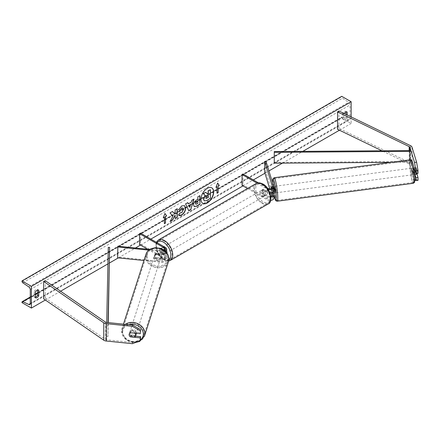 <?xml version="1.0" encoding="UTF-8"?>
<svg xmlns="http://www.w3.org/2000/svg" width="440" height="440" viewBox="0 0 440 440"><rect width="100%" height="100%" fill="white"/><g stroke="black" fill="none" stroke-linecap="round" stroke-linejoin="round"><path stroke-width="0.33" stroke-dasharray="2.2 1.65" d="M414.145 167.827L416.24 167.618L418 173.382M416.983 174.18L416.24 171.743A3.328 0.473 84.2 0 1 416.036 169.015A3.328 0.473 84.2 0 1 416.24 167.618M414.909 174.455L414.145 171.958A3.328 0.473 84.2 0 1 413.941 169.23A3.328 0.473 84.2 0 1 414.079 167.921M418 180.373L416.614 179.597L412.005 164.505A4.257 2.458 0 0 0 410.823 163.191A4.257 2.458 0 0 0 410.548 163.048L338.921 128.348L337.552 129.288M416.614 179.597L414.519 179.806L409.91 164.714A2.129 1.227 0 0 0 409.321 164.06A2.129 1.227 0 0 0 409.184 163.988L381.953 150.799M338.921 110.974L338.921 128.348M414.519 179.806L414.981 180.065M414.145 171.958L416.24 171.743M135.514 336.132L130.636 335.638L130.3 336.738M130.636 335.638A3.328 2.673 17 0 1 129.492 333.459A3.328 2.673 17 0 1 129.586 332.822A3.328 2.673 17 0 1 130.636 331.513L140.624 332.525M132.396 343.69L132.764 342.48L106.623 339.818A2.129 1.227 180 0 1 105.49 339.477A2.129 1.227 180 0 1 105.364 339.394L45.26 298.04L43.632 298.832M45.26 280.665L45.26 298.04M132.764 342.48L140.624 339.515M130.636 331.513L130.152 332.717A3.328 2.739 -162.1 0 0 129.245 333.927A3.328 2.739 -162.1 0 0 129.234 333.966M155.81 257.56L162.222 258.209A2.662 1.535 0 0 0 165.347 256.696A2.662 1.535 0 0 0 164.566 255.613L160.028 252.995A3.328 1.92 60 0 1 159.896 248.93A3.328 1.92 60 0 1 160.028 248.864L164.566 251.488A2.662 1.535 180 0 1 165.347 252.571A2.662 1.535 180 0 1 162.222 254.084L155.81 253.429A3.328 2.673 -163 0 0 154.759 254.738A3.328 2.673 -163 0 0 154.666 255.376A3.328 2.673 -163 0 0 155.81 257.56L155.579 258.313A3.328 2.673 17 0 1 154.435 256.135A3.328 2.673 17 0 1 154.528 255.497A3.328 2.673 17 0 1 155.579 254.188L161.992 254.843A3.988 2.305 180 0 0 166.672 252.687M165.099 251.042A3.988 2.305 180 0 1 161.992 251.477L148.803 250.129M165.506 247.577L165.506 250.943A3.988 2.305 180 0 1 166.678 252.571M164.329 250.415A2.662 1.535 180 0 1 162.222 250.718L149.743 249.447M140.492 233.134L140.492 243.991L165.506 258.434A3.988 2.305 180 0 1 166.678 260.062A3.988 2.305 180 0 1 161.992 262.334L143.957 260.497M147.697 249.238L164.566 258.978A2.662 1.535 180 0 1 165.347 260.062A2.662 1.535 180 0 1 162.222 261.575L117.86 257.059L117.629 257.818M140.492 243.991L139.552 244.536M165.506 250.943L160.969 248.325A3.328 1.92 -120 0 0 160.837 248.391A3.328 1.92 -120 0 0 160.969 252.45L165.506 255.068A3.988 2.305 0 0 1 166.678 256.696A3.988 2.305 0 0 1 161.992 258.968L155.579 258.313M117.86 246.202L117.86 257.059M160.028 248.864L160.969 248.325M155.81 253.429L155.579 254.188M160.028 252.995L160.969 252.45M271.178 188.106A3.328 0.473 -95.8 0 1 271.381 186.709L272.69 186.571L273.823 190.278A3.988 2.305 0 0 1 273.884 190.674M273.422 193.1L272.69 190.702A3.328 0.473 84.2 0 1 272.487 187.974A3.328 0.473 84.2 0 1 272.69 186.571M256.999 183.123L267.075 188.941L267.075 192.308A3.988 2.305 0 0 0 269.978 192.979M267.075 188.941A3.988 2.305 0 0 0 268.213 189.398M270.815 196.246A2.662 1.535 180 0 1 268.015 195.888L263.478 193.27A3.328 1.92 60 0 1 263.34 189.211A3.328 1.92 60 0 1 263.478 189.145L268.015 191.763A2.662 1.535 0 0 0 270.913 192.093A2.662 1.535 0 0 0 272.553 190.674A2.662 1.535 0 0 0 272.514 190.41L271.876 188.331M242.055 185.356L242.996 184.811L268.015 199.254A2.662 1.535 0 0 0 270.913 199.59A2.662 1.535 0 0 0 272.553 198.171A2.662 1.535 0 0 0 272.514 197.901L271.876 195.828M247.522 188.513L267.075 199.799A3.988 2.305 0 0 0 270.639 200.431M273.884 198.171A3.988 2.305 0 0 0 273.823 197.769L266.002 172.156L266.002 161.298M264.688 172.288L266.002 172.156M270.985 192.891L269.748 188.843M271.189 188.65A3.328 0.473 -95.8 0 0 271.381 190.834L271.937 192.654M242.996 173.954L242.996 184.811M258.352 182.82L267.185 187.919M267.075 192.308L262.537 189.684A3.328 1.92 -120 0 0 262.399 189.75A3.328 1.92 -120 0 0 262.537 193.815L267.075 196.433L267.075 199.799M270.903 197.032A3.988 2.305 180 0 1 267.075 196.433M263.478 189.145L262.537 189.684M271.381 190.834L272.69 190.702M263.478 193.27L262.537 193.815M266.635 191.076L263.373 189.189L262.246 189.844A3.328 1.92 60 0 1 263.874 190.025A3.328 1.92 60 0 1 265.507 191.725L266.635 191.076A3.328 1.92 -120 0 1 266.668 194.97L264.787 196.053A3.328 1.92 -120 0 0 265.293 193.391A3.328 1.92 -120 0 0 263.12 190.46A3.328 1.92 -120 0 0 261.459 190.295A3.328 1.92 -120 0 0 260.947 192.957A3.328 1.92 -120 0 0 263.12 195.888A3.328 1.92 -120 0 0 264.787 196.053M265.507 195.635A3.328 1.92 60 0 1 263.874 195.454A3.328 1.92 60 0 1 262.246 193.754L263.373 193.1L266.635 194.986L265.507 195.635L262.246 193.754M163.438 253.44A3.328 1.92 -120 0 0 165.099 253.605A3.328 1.92 -120 0 0 165.611 250.943A3.328 1.92 -120 0 0 163.438 248.012A3.328 1.92 -120 0 0 161.777 247.847A3.328 1.92 -120 0 0 161.266 250.509A3.328 1.92 -120 0 0 163.438 253.44M163.191 250.8L159.923 248.914L161.056 248.265A3.328 1.92 60 0 1 162.685 248.446A3.328 1.92 60 0 1 164.318 250.146L163.191 250.8A3.328 1.92 -120 0 1 163.218 254.694A3.328 1.92 -120 0 1 163.191 254.711L164.318 254.056A3.328 1.92 60 0 1 162.685 253.875A3.328 1.92 60 0 1 161.056 252.175L159.923 252.824L163.191 254.711M159.923 248.914A3.328 1.92 -120 0 0 159.896 248.93A3.328 1.92 -120 0 0 159.923 252.824M263.373 189.189A3.328 1.92 -120 0 0 263.34 189.211A3.328 1.92 -120 0 0 263.373 193.1M265.507 191.725L262.246 189.844M164.318 250.146L161.056 248.265M161.056 252.175L164.318 254.056M164.379 252.896A3.328 1.92 -120 0 0 166.04 253.061A3.328 1.92 -120 0 0 166.551 250.399A3.328 1.92 -120 0 0 164.379 247.467A3.328 1.92 -120 0 0 162.718 247.302A3.328 1.92 -120 0 0 162.206 249.97A3.328 1.92 -120 0 0 164.379 252.896M262.18 191.004A3.328 1.92 60 0 1 264.352 193.93A3.328 1.92 60 0 1 263.846 196.597A3.328 1.92 60 0 1 262.18 196.433A3.328 1.92 60 0 1 260.013 193.501A3.328 1.92 60 0 1 260.519 190.839A3.328 1.92 60 0 1 262.18 191.004M262.18 202.686A10.983 6.341 60 0 1 255.008 193.006A10.983 6.341 60 0 1 256.69 184.206A10.983 6.341 60 0 1 262.18 184.745A10.983 6.341 60 0 1 269.357 194.431A10.983 6.341 60 0 1 267.674 203.231A10.983 6.341 60 0 1 262.18 202.686M164.379 241.214A10.983 6.341 -120 0 0 158.884 240.669A10.983 6.341 -120 0 0 157.201 249.475A10.983 6.341 -120 0 0 164.379 259.155A10.983 6.341 -120 0 0 169.873 259.699A10.983 6.341 -120 0 0 171.556 250.894A10.983 6.341 -120 0 0 164.379 241.214M414.167 167.91L416.036 167.662A3.328 0.402 -97.5 0 0 415.943 169.031A3.328 0.402 -97.5 0 0 416.202 171.551L417.005 174.174M413.694 173.261A3.328 0.402 -97.5 0 0 413.276 169.823A3.328 0.402 -97.5 0 0 412.682 168.075A3.328 0.402 -97.5 0 0 412.539 169.477A3.328 0.402 -97.5 0 0 412.962 172.915A3.328 0.402 -97.5 0 0 413.55 174.663A3.328 0.402 -97.5 0 0 413.694 173.261M417.109 173.47A3.328 0.402 -97.5 0 0 417.098 172.81A3.328 0.402 -97.5 0 0 416.834 170.286L414.97 170.533M413.941 168.223A3.328 0.402 -97.5 0 0 413.732 167.931A3.328 0.402 -97.5 0 0 413.677 167.976L414.48 170.599M273.939 186.357A3.328 0.402 -97.5 0 0 273.796 187.764A3.328 0.402 -97.5 0 0 274.219 191.197A3.328 0.402 -97.5 0 0 274.808 192.951M271.359 186.731L272.844 186.532L273.642 189.156A3.328 0.402 -97.5 0 0 272.894 186.494A3.328 0.402 -97.5 0 0 272.844 186.532M273.642 189.156L272.074 189.365A3.328 0.402 -97.5 0 1 272.332 191.889A3.328 0.402 -97.5 0 1 272.344 192.495M273.812 193.05L273.014 190.421A3.328 0.402 -97.5 0 0 273.702 193.061M273.014 190.421L271.442 190.63A3.328 0.402 -97.5 0 1 271.211 188.645M272.047 192.615L271.442 190.63M271.777 188.397L272.074 189.365M416.036 167.662L416.834 170.286M413.848 171.864A3.328 0.402 -97.5 0 0 414.596 174.526A3.328 0.402 -97.5 0 0 414.651 174.488L413.848 171.864L416.202 171.551M276.26 191.373A3.328 0.402 -97.5 0 0 275.841 187.935A3.328 0.402 -97.5 0 0 275.248 186.186A3.328 0.402 -97.5 0 0 275.105 187.589A3.328 0.402 -97.5 0 0 275.528 191.026A3.328 0.402 -97.5 0 0 276.117 192.775A3.328 0.402 -97.5 0 0 276.26 191.373M411.23 169.653A3.328 0.402 82.5 0 1 411.373 168.245A3.328 0.402 82.5 0 1 411.966 169.994A3.328 0.402 82.5 0 1 412.385 173.431A3.328 0.402 82.5 0 1 412.242 174.84A3.328 0.402 82.5 0 1 411.653 173.085A3.328 0.402 82.5 0 1 411.23 169.653M413.716 177.788A10.983 1.326 82.5 0 1 413.243 182.43A10.983 1.326 82.5 0 1 411.29 176.649A10.983 1.326 82.5 0 1 409.899 165.297A10.983 1.326 82.5 0 1 410.372 160.649A10.983 1.326 82.5 0 1 412.33 166.436A10.983 1.326 82.5 0 1 413.716 177.788M273.774 183.233A10.983 1.326 -97.5 0 0 275.165 194.59A10.983 1.326 -97.5 0 0 277.118 200.371A10.983 1.326 -97.5 0 0 277.591 195.729A10.983 1.326 -97.5 0 0 276.204 184.371A10.983 1.326 -97.5 0 0 274.247 178.59A10.983 1.326 -97.5 0 0 273.774 183.233M211.728 187.803A8.97 5.181 120 0 0 211.635 187.748A8.97 5.181 120 0 0 207.152 188.194A8.97 5.181 120 0 0 201.289 196.097A8.97 5.181 120 0 0 202.664 203.286A8.97 5.181 120 0 0 202.757 203.34M35.354 297.193A3.328 1.92 -60 0 1 34.254 297.11A3.328 1.92 -60 0 1 34.227 297.094L34.227 291.445L35.354 292.1M34.227 291.445A3.328 1.92 -60 0 1 35.921 289.641A3.328 1.92 -60 0 1 37.582 289.476A3.328 1.92 -60 0 1 37.609 289.493L37.609 290.043M346.066 111.958L346.066 111.408A3.328 1.92 120 0 0 346.038 111.386A3.328 1.92 120 0 0 344.372 111.551A3.328 1.92 120 0 0 342.683 113.361L343.811 114.015L343.811 119.658A3.328 1.92 120 0 0 343.838 119.68A3.328 1.92 120 0 0 347.193 117.706L347.193 114.983M344.135 113.498A3.328 1.92 120 0 0 343.811 114.015M351.148 116.897L351.148 123.459L341.743 118.03L341.743 117.574A1.199 0.693 60 0 1 341.99 117.029A1.199 0.693 60 0 1 342.513 117.046L348.562 119.9A2.261 1.304 -120 0 0 349.547 119.933A2.261 1.304 -120 0 0 350.014 118.899L350.014 105.001A2.261 1.304 -120 0 0 348.562 102.322L342.513 98.186A1.199 0.693 60 0 1 341.743 96.767L341.743 96.311M45.348 300.014L60.588 291.214M107.932 263.879L109.516 262.966M118.311 257.884L135.449 247.99M140.492 245.08L150.838 239.107M242.996 185.9L253.341 179.927M264.974 173.212L268.939 170.923M282.442 163.125L302.83 151.355M339.455 130.207L351.148 123.459M342.683 113.361L342.683 119.009A3.328 1.92 120 0 0 342.711 119.026A3.328 1.92 120 0 0 346.066 117.051L346.066 114.433M22 302.632L341.743 118.03M346.066 117.051L347.193 117.706M346.066 111.408L347.132 112.024M342.683 119.009L343.811 119.658M34.227 297.094L35.354 297.743M37.609 289.493L38.676 290.109M210.199 189.558L210.199 198.264L206.635 200.321L204.38 200.915M205.673 192.17L207.257 193.892M216.854 186.659L216.854 193.177M217.569 183.161L216.024 187.138M163.361 217.542L164.945 213.461M164.191 217.063L164.379 223.471M172.436 211.508L169.802 212.806L172.744 216.062L170.088 221.546M177.045 208.84L174.961 209.831L174.961 212.075L174.196 213.499M174.961 214.99L175.148 218.411M169.901 221.441L170.253 221.238M195.828 204.188L197.846 203.5M197.654 203.39L197.654 201.097M194.178 206.553L193.391 204.798C193.534 202.648 194.612 200.987 196.625 199.804L197.846 199.315M197.654 199.21L197.846 196.834M197.654 196.724L199.931 195.63M178.47 209.764L181.588 205.827L184.448 205.585M178.838 215.331L178.503 215.05M178.31 214.946L180.07 212.746M182.831 207.994L183.321 209.374L181.528 212.702L180.054 212.768M188.172 203.742L191.274 202.169M191.087 202.059L191.807 200.321M191.615 200.211L193.958 199.078M188.59 210.656L185.592 203.907M185.405 203.797L187.814 202.626M189.602 207.235L190.448 204.292M208.109 195.509L206.729 196.086L205.612 197.764L205.942 198.396M129.135 334.615A3.328 2.739 -162.1 0 0 130.125 336.721L130.537 335.429A3.328 2.739 -162.1 0 0 135.086 335.891L130.537 335.429M136.285 333.333A3.328 2.739 -162.1 0 0 133.397 330.358A3.328 2.739 -162.1 0 0 129.85 332.068A3.328 2.739 -162.1 0 0 129.739 332.75A3.328 2.739 -162.1 0 0 132.578 335.803A3.328 2.739 -162.1 0 0 136.175 334.103M134.668 337.183L135.086 335.891M154.204 256.812A3.328 2.739 -162.1 0 0 157.041 259.859A3.328 2.739 -162.1 0 0 160.639 258.165A3.328 2.739 -162.1 0 0 160.749 257.477A3.328 2.739 -162.1 0 0 157.911 254.424A3.328 2.739 -162.1 0 0 154.314 256.124A3.328 2.739 -162.1 0 0 154.204 256.812M155.403 254.337L159.946 254.799A3.328 2.739 -162.1 0 0 155.403 254.337L155.678 253.479A3.328 2.739 -162.1 0 0 154.77 254.694A3.328 2.739 -162.1 0 0 154.666 255.376A3.328 2.739 -162.1 0 0 155.65 257.483L155.375 258.341A3.328 2.739 -162.1 0 0 159.918 258.803L155.375 258.341M160.639 258.165L161.101 256.729A3.328 2.739 -162.1 0 1 160.193 257.945L159.918 258.803M161.101 256.729A3.328 2.739 -162.1 0 0 161.211 256.047A3.328 2.739 -162.1 0 0 160.226 253.941L159.946 254.799M160.193 257.945L155.65 257.483M155.678 253.479L160.226 253.941M130.152 332.717L130.57 331.425L135.113 331.887A3.328 2.739 -162.1 0 0 130.57 331.425M135.113 331.887L134.701 333.173M153.972 257.527A3.328 2.739 -162.1 0 0 156.811 260.579A3.328 2.739 -162.1 0 0 160.407 258.88A3.328 2.739 -162.1 0 0 160.518 258.192A3.328 2.739 -162.1 0 0 157.68 255.145A3.328 2.739 -162.1 0 0 154.083 256.839A3.328 2.739 -162.1 0 0 153.972 257.527M136.516 332.701A3.328 2.739 17.9 0 1 136.406 333.388A3.328 2.739 17.9 0 1 132.809 335.088A3.328 2.739 17.9 0 1 129.971 332.035A3.328 2.739 17.9 0 1 130.075 331.348A3.328 2.739 17.9 0 1 133.678 329.654A3.328 2.739 17.9 0 1 136.516 332.701M122.425 331.27A10.983 9.059 17.9 0 1 122.788 328.999A10.983 9.059 17.9 0 1 134.679 323.395A10.983 9.059 17.9 0 1 144.062 333.471A10.983 9.059 17.9 0 1 143.698 335.736A10.983 9.059 17.9 0 1 131.808 341.347A10.983 9.059 17.9 0 1 122.425 331.27M168.064 258.962A10.983 9.059 -162.1 0 0 158.68 248.886A10.983 9.059 -162.1 0 0 146.79 254.49A10.983 9.059 -162.1 0 0 146.427 256.757A10.983 9.059 -162.1 0 0 155.81 266.838A10.983 9.059 -162.1 0 0 167.701 261.228A10.983 9.059 -162.1 0 0 168.064 258.962M409.91 164.714L409.91 150.601L409.91 161.458L274.263 162.415M409.926 159.852L409.926 162.228L390.874 162.36M409.91 161.458L409.926 162.228M106.695 322.449L108.284 247.385M109.615 258.253L108.284 258.247M106.623 325.699L107.954 325.71L107.954 336.567L108.251 322.608M107.954 325.71L108.02 322.586M106.623 336.562L107.954 336.567M410.548 145.673L410.548 163.048M409.184 150.607L409.184 163.988M412.005 147.131L412.005 164.505M105.364 322.02L105.364 339.394M106.623 322.443L106.623 339.818M161.992 251.477L161.992 254.843M164.566 250.294L164.566 251.488M162.222 250.718L162.222 254.084M161.992 258.968L161.992 262.334M162.222 258.209L162.222 261.575M164.566 255.613L164.566 258.978M165.506 255.068L165.506 258.434M273.823 186.912L273.823 190.278M272.514 187.578L272.514 190.41M268.015 188.397L268.015 191.763M273.823 194.403L273.823 197.769M272.514 195.069L272.514 197.901M268.015 195.888L268.015 199.254M263.12 184.597A10.505 6.067 60 0 1 270.551 197.461A10.505 6.067 60 0 1 263.12 201.751A10.505 6.067 60 0 1 255.695 188.887A10.505 6.067 60 0 1 263.12 184.597M256.262 183.464A11.836 6.837 -120 0 0 254.452 192.951A11.836 6.837 -120 0 0 262.18 203.379A11.836 6.837 -120 0 0 268.098 203.968M157.031 242.682A10.505 6.067 -120 0 0 156.992 251.268A10.505 6.067 -120 0 0 163.438 259.303A10.505 6.067 -120 0 0 168.883 259.71M170.297 260.436A11.836 6.837 60 0 1 164.379 259.848A11.836 6.837 60 0 1 156.646 249.42A11.836 6.837 60 0 1 158.461 239.932M411.29 165.396A10.505 1.271 82.5 0 1 412.742 162.833A10.505 1.271 82.5 0 1 414.942 177.342A10.505 1.271 82.5 0 1 413.49 179.905A10.505 1.271 82.5 0 1 411.29 165.396M410.262 159.808A11.836 1.43 -97.5 0 0 409.75 164.813A11.836 1.43 -97.5 0 0 411.246 177.045A11.836 1.43 -97.5 0 0 413.353 183.277M272.52 182.639A10.505 1.271 -97.5 0 0 272.553 183.678A10.505 1.271 -97.5 0 0 273.609 193.072L272.498 182.573M277.228 201.218A11.836 1.43 82.5 0 1 275.127 194.986A11.836 1.43 82.5 0 1 273.631 182.749A11.836 1.43 82.5 0 1 274.137 177.744M30.277 303.501L350.014 118.899M30.277 289.603L350.014 105.001M22 302.175L341.743 117.574M22 281.369L341.743 96.767M22.77 282.788L342.513 98.186M28.826 286.924L348.562 102.322M30.267 303.666L348.562 119.9M30.277 297.314L35.354 294.382M37.609 293.079L342.513 117.046M140.514 339.861A10.505 8.663 17.9 0 1 129.145 340.874A10.505 8.663 17.9 0 1 122.667 332.035A10.505 8.663 17.9 0 1 128.662 324.687M125.312 324.346A11.836 9.757 -162.1 0 0 121.974 328.741A11.836 9.757 -162.1 0 0 121.583 331.183A11.836 9.757 -162.1 0 0 131.697 342.04A11.836 9.757 -162.1 0 0 144.507 336M147.131 256.091A10.505 8.663 -162.1 0 0 157.41 265.93A10.505 8.663 -162.1 0 0 167.822 258.197A10.505 8.663 -162.1 0 0 157.542 248.353A10.505 8.663 -162.1 0 0 147.131 256.091M168.509 261.492A11.836 9.757 17.9 0 1 155.7 267.531A11.836 9.757 17.9 0 1 145.59 256.674A11.836 9.757 17.9 0 1 145.981 254.232M129.586 332.822L129.217 334.032M165.347 249.205L165.347 252.571M165.347 256.696L165.347 260.062M166.678 256.696L166.678 260.062M154.759 254.738L154.528 255.497M161.777 247.847L160.837 248.391M272.553 187.308L272.553 190.674M272.553 194.805L272.553 198.171M261.459 190.295L262.399 189.75M156.349 242.292L156.926 251.785L163.713 259.913L168.647 261.024M165.099 253.605L163.218 254.694M166.04 253.061L263.846 196.597M158.884 240.669L256.69 184.206M169.873 259.699L267.674 203.231M162.718 247.302L260.519 190.839M413.732 167.931L412.682 168.075M273.663 186.395L272.894 186.494M414.596 174.526L413.55 174.663M275.248 186.186L411.373 168.245M277.118 200.371L413.243 182.43M274.247 178.59L410.372 160.649M276.117 192.775L412.242 174.84M29.81 304.535L349.547 119.933M30.277 296.995L35.354 294.063M37.609 292.76L341.99 117.029M346.038 111.386L347.166 112.041M342.711 119.026L343.838 119.68M34.254 297.11L35.382 297.764M37.582 289.476L38.709 290.125M123.453 324.154L121.567 331.304L125.851 339.576L135.542 342.502M154.314 256.124L154.77 254.694M129.245 333.927L129.85 332.068M160.407 258.88L136.406 333.388M146.79 254.49L122.788 328.999M167.701 261.228L143.698 335.736M154.083 256.839L130.075 331.348"/><path stroke-width="0.66" d="M414.079 167.921A3.328 0.473 84.2 0 1 414.145 167.827L415.905 173.597L418 173.382L418 170.517L415.905 170.731L415.905 173.597M415.905 170.731L414.519 162.431L416.614 162.222L412.005 147.131A4.257 2.458 0 0 0 410.823 145.816A4.257 2.458 0 0 0 410.548 145.673L338.921 110.974L337.552 111.914L337.552 129.288L381.953 150.799M414.519 162.431L409.91 147.34A2.129 1.227 0 0 0 409.321 146.685A2.129 1.227 0 0 0 409.184 146.614L337.552 111.914M414.981 180.065L415.905 180.582L418 180.373L418 177.507L416.983 174.18M414.909 174.455L415.905 177.722L415.905 180.582M415.905 177.722L418 177.507M416.614 162.222L418 170.517M130.3 336.738L130.268 336.848A3.328 2.673 17 0 1 129.118 334.67A3.328 2.673 17 0 1 129.217 334.032A3.328 2.673 17 0 1 130.268 332.723L140.256 333.735L140.624 329.665L140.256 333.735M140.624 329.665L132.764 325.105L132.396 326.315L106.255 323.653A4.257 2.458 180 0 1 103.983 322.971A4.257 2.458 180 0 1 103.736 322.812L43.632 281.457L43.632 298.832L103.736 340.186A4.257 2.458 180 0 0 103.983 340.346A4.257 2.458 180 0 0 106.255 341.027L132.396 343.69L140.256 340.725L140.256 337.865L130.268 336.848M132.764 325.105L106.623 322.443A2.129 1.227 180 0 1 105.49 322.102A2.129 1.227 180 0 1 105.364 322.02L45.26 280.665L43.632 281.457M140.256 340.725L140.624 336.655L135.514 336.132M140.624 336.655L140.256 337.865M132.396 326.315L140.256 330.875M164.329 250.415A2.662 1.535 180 0 0 165.347 249.205A2.662 1.535 180 0 0 164.566 248.122L139.552 233.679L140.492 233.134L165.506 247.577A3.988 2.305 180 0 1 166.678 249.205A3.988 2.305 180 0 1 165.099 251.042M166.678 249.205L166.678 252.571A3.988 2.305 180 0 1 166.672 252.687M149.743 249.447L117.86 246.202L117.629 257.818L143.957 260.497M148.803 250.129L117.629 246.956M139.552 233.679L139.552 244.536L147.697 249.238M269.978 192.979A3.988 2.305 0 0 0 273.884 190.674L273.884 187.308A3.988 2.305 0 0 0 273.823 186.912L266.002 161.298L264.688 161.43L264.688 172.288L269.748 188.843M268.213 189.398A3.988 2.305 0 0 0 273.884 187.308M267.185 187.919L268.015 188.397A2.662 1.535 0 0 0 270.913 188.727A2.662 1.535 0 0 0 272.553 187.308A2.662 1.535 0 0 0 272.514 187.044L264.688 161.43M270.639 200.431A3.988 2.305 0 0 0 273.884 198.171L273.884 194.805A3.988 2.305 180 0 1 270.903 197.032M258.352 182.82L242.996 173.954L242.055 174.499L242.055 185.356L247.522 188.513M273.884 194.805A3.988 2.305 180 0 0 273.823 194.403L273.422 193.1M271.876 188.331L271.381 186.709M271.876 195.828L270.985 192.891M271.937 192.654L272.514 194.535A2.662 1.535 180 0 1 272.553 194.805A2.662 1.535 180 0 1 270.815 196.246M271.359 186.731L271.271 186.742A3.328 0.402 -97.5 0 0 271.178 188.106A3.328 0.473 -95.8 0 0 271.189 188.65M242.055 174.499L256.999 183.123M413.941 168.223A3.328 0.402 -97.5 0 1 414.48 170.599L414.97 170.533M414.167 167.91L413.892 167.948M273.702 193.061A3.328 0.402 -97.5 0 0 273.763 193.089L274.808 192.951A3.328 0.402 -97.5 0 0 274.951 191.543A3.328 0.402 -97.5 0 0 274.533 188.106A3.328 0.402 -97.5 0 0 273.939 186.357L273.663 186.395M273.763 193.089A3.328 0.402 -97.5 0 0 273.812 193.05L272.245 193.254A3.328 0.402 -97.5 0 0 272.344 192.495M271.178 188.106A3.328 0.402 -97.5 0 0 271.211 188.645M272.245 193.254L272.047 192.615M271.271 186.742L271.777 188.397M414.755 174.471L417.005 174.174A3.328 0.402 -97.5 0 0 417.109 173.47M207.339 202.95A8.97 5.181 120 0 0 213.197 195.047A8.97 5.181 120 0 0 211.822 187.858A8.97 5.181 120 0 0 207.339 188.304A8.97 5.181 120 0 0 201.476 196.207A8.97 5.181 120 0 0 202.851 203.396A8.97 5.181 120 0 0 207.339 202.95M202.757 203.34A8.97 5.181 120 0 0 207.152 202.846A8.97 5.181 120 0 0 212.988 195.024A8.97 5.181 120 0 0 211.728 187.803M35.354 292.1A3.328 1.92 -60 0 1 37.048 290.29A3.328 1.92 -60 0 1 38.709 290.125A3.328 1.92 -60 0 1 38.742 290.142L38.742 295.79A3.328 1.92 -60 0 1 35.382 297.764A3.328 1.92 -60 0 1 35.354 297.743L35.354 292.1M347.193 114.983L347.193 112.057A3.328 1.92 120 0 0 347.166 112.041A3.328 1.92 120 0 0 345.505 112.206A3.328 1.92 120 0 0 344.135 113.498M180.07 212.746L181.715 212.812L183.507 209.479L182.924 208.043L181.715 208.17L180.015 210.205L178.448 209.82L181.781 205.937L184.542 205.634L185.658 208.214C185.477 211.09 184.151 213.362 181.693 215.023C180.191 215.815 179.13 215.826 178.503 215.05L180.224 212.867M178.931 215.391L178.503 215.05M193.578 204.936L193.578 204.908C193.721 202.757 194.799 201.091 196.812 199.914L197.846 199.315L197.846 196.834L199.931 195.63L199.931 204.32L196.702 206.179L194.271 206.613L193.578 204.936M172.937 216.167L170.088 221.546L172.557 220.121L175.148 215.1L175.148 218.625L177.232 217.421L177.232 208.736L175.148 209.941L175.148 212.185L174.383 213.604L172.496 211.47L169.989 212.916L172.937 216.167M31.405 286.341L31.405 308.061L22 302.632L22 302.175A1.199 0.693 60 0 1 22.248 301.625A1.199 0.693 60 0 1 22.77 301.648L28.826 304.502A2.261 1.304 -120 0 0 29.81 304.535A2.261 1.304 -120 0 0 30.277 303.501L30.277 289.603A2.261 1.304 -120 0 0 28.826 286.924L22.77 282.788A1.199 0.693 60 0 1 22 281.369L22 280.913L31.405 286.341L351.148 101.745L351.148 116.897M31.405 308.061L45.348 300.014M60.588 291.214L107.932 263.879M109.516 262.966L118.311 257.884M135.449 247.99L140.492 245.08M150.838 239.107L242.996 185.9M253.341 179.927L264.974 173.212M268.939 170.923L282.442 163.125M302.83 151.355L339.455 130.207M218.169 186.115L219.302 185.465L217.608 183.056L215.914 187.418L217.041 186.769L217.041 193.281L218.169 192.632L218.169 186.115L218.169 192.632M163.251 217.822L164.945 213.461L166.634 215.87L165.506 216.519L165.506 223.036L164.379 223.685L164.379 217.173L163.251 217.822M188.359 203.852L191.274 202.169L191.807 200.321L193.958 199.078L190.773 209.611L188.777 210.766L185.592 203.907L187.814 202.626L188.359 203.852L187.704 202.691M346.066 114.433L346.066 111.958M37.609 290.043L37.609 295.141A3.328 1.92 -60 0 1 35.354 297.193M22 280.913L341.743 96.311L351.148 101.745M37.609 295.141L38.742 295.79M205.865 192.28L203.264 193.562L205.062 195.558L203.511 199.128L204.177 200.794L203.698 199.238L205.249 195.668L203.451 193.672L205.865 192.28L207.383 194.04L208.296 193.512L208.296 190.872L210.386 189.668L210.386 198.374L206.822 200.431L204.325 200.882M207.257 193.892L208.109 193.402L208.109 190.762L210.386 189.668M217.982 192.522L217.041 193.066M216.024 187.138L217.041 186.769M217.982 186.005L219.109 185.356L217.569 183.161M164.901 213.565L166.634 215.87M166.447 215.76L165.506 216.519M165.319 216.414L165.506 223.036M164.379 223.471L165.319 222.926M163.361 217.542L164.379 217.173M174.383 213.604L172.436 211.508M175.148 218.411L177.045 217.311L177.045 208.84M170.253 221.238L172.37 220.011L175.148 215.1M195.663 203.615L195.916 204.254L197.846 203.5L197.846 201.201L196.856 201.773L195.476 203.511L195.828 204.188M195.476 203.511L196.669 201.663L197.846 201.201M199.744 195.74L199.931 204.32M199.744 204.21L196.515 206.074L194.178 206.553M184.448 205.585L185.471 208.104C185.29 210.98 183.964 213.252 181.506 214.913L178.838 215.331M182.831 207.994L181.528 208.06L180.015 210.205M179.828 210.1L178.47 209.764M190.636 204.402L188.958 205.37L189.788 207.345L190.636 204.402L188.958 205.37M188.771 205.26L189.788 207.345M193.688 199.232L190.773 209.611M190.586 209.506L188.7 210.595M205.799 197.874L206.024 198.462L208.296 197.489L208.296 195.399L206.916 196.196L205.799 197.874M205.942 198.396L208.109 197.379L208.109 195.509M130.125 336.721L134.668 337.183A3.328 2.739 -162.1 0 0 135.575 335.968L136.175 334.103A3.328 2.739 -162.1 0 0 136.285 333.421A3.328 2.739 -162.1 0 0 136.285 333.333M135.575 335.968A3.328 2.739 -162.1 0 0 135.685 335.28A3.328 2.739 -162.1 0 0 134.701 333.179L130.257 332.723M129.234 333.966A3.328 2.739 -162.1 0 0 129.135 334.615M274.263 151.558L274.28 163.185L274.263 151.558L409.91 150.601L409.926 159.852M390.874 162.36L274.28 163.185M409.926 151.365L274.28 152.328M106.695 322.449L108.284 247.385L109.615 247.396L108.251 322.608M108.02 322.586L109.615 247.396M409.91 147.34L409.91 150.601M409.184 146.614L409.184 150.607M106.255 323.653L106.255 341.027M103.736 322.812L103.736 340.186M164.566 248.122L164.566 250.294M272.514 187.044L272.514 187.578M272.514 194.535L272.514 195.069M256.262 183.464C257.587 182.402 259.781 182.578 262.845 183.986C270.798 187.82 273.273 202.648 268.098 203.968A11.836 6.837 -120 0 0 269.913 194.486A11.836 6.837 -120 0 0 262.18 184.052A11.836 6.837 -120 0 0 256.262 183.464L158.461 239.932A11.836 6.837 60 0 1 164.379 240.521A11.836 6.837 60 0 1 172.112 250.949A11.836 6.837 60 0 1 170.297 260.436L168.647 261.024M168.883 259.71A10.505 6.067 -120 0 0 170.247 251.229A10.505 6.067 -120 0 0 163.438 242.149A10.505 6.067 -120 0 0 157.031 242.682M413.864 178.272A11.836 1.43 -97.5 0 0 412.368 166.04A11.836 1.43 -97.5 0 0 410.262 159.808C411.367 159.764 412.082 160.397 412.396 161.706C413.809 166.397 414.661 171.644 414.959 177.458L414.574 182.353L413.353 183.277A11.836 1.43 -97.5 0 0 413.864 178.272M410.262 159.808L274.137 177.744A11.836 1.43 82.5 0 1 276.243 183.975A11.836 1.43 82.5 0 1 277.739 196.213A11.836 1.43 82.5 0 1 277.228 201.218L276.084 200.893L275.435 200.085L273.598 193.078A10.505 1.271 -97.5 0 0 275.539 199.969A10.505 1.271 -97.5 0 0 276.199 195.624A10.505 1.271 -97.5 0 0 274.12 181.517A10.505 1.271 -97.5 0 0 272.52 182.639M28.826 304.502L30.267 303.666M22.77 301.648L30.277 297.314M35.354 294.382L37.609 293.079M128.662 324.687A10.505 8.663 17.9 0 1 143.357 334.142A10.505 8.663 17.9 0 1 140.514 339.861M135.542 342.502L139.634 341.402L144.507 336A11.836 9.757 -162.1 0 0 144.898 333.559A11.836 9.757 -162.1 0 0 137.935 323.752A11.836 9.757 -162.1 0 0 125.312 324.346M168.899 259.045A11.836 9.757 17.9 0 1 168.509 261.492L168.922 258.923C168.559 253.803 165.616 250.256 160.089 248.281L155.034 247.72L150.854 248.826C148.423 250.025 146.801 251.829 145.981 254.232A11.836 9.757 17.9 0 1 158.791 248.188A11.836 9.757 17.9 0 1 168.899 259.045M268.098 203.968L170.297 260.436M156.349 242.292L158.461 239.932M274.137 177.744L272.773 179.025L272.498 182.573M413.353 183.277L277.228 201.218M22.248 301.625L30.277 296.995M35.354 294.063L37.609 292.76M144.507 336L168.509 261.492M123.453 324.154L145.981 254.232"/></g></svg>
